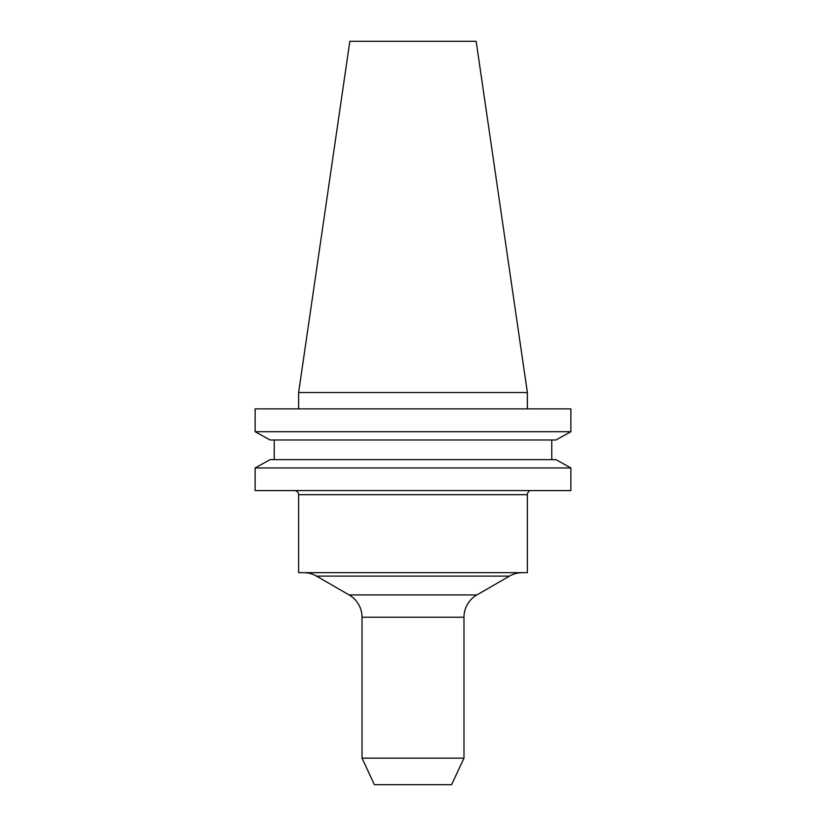 <?xml version="1.0" encoding="UTF-8"?>
<svg xmlns="http://www.w3.org/2000/svg" width="826" height="826" viewBox="0 0 826 826"><rect width="100%" height="100%" fill="white"/><g stroke="black" fill="none" stroke-linecap="round" stroke-linejoin="round"><path stroke-width="1.24" d="M527.38 494.702L298.62 494.702L298.62 572.666L527.38 572.666L527.38 494.702A4.12 4.12 0 0 1 529.342 491.191L529.342 490.582M463.985 617.239L362.015 617.239L362.015 758.144L374.405 784.7L451.595 784.7L463.985 758.144L463.985 617.239A25.73 25.73 0 0 1 476.85 594.947L509.477 576.114A25.73 25.73 0 0 1 522.342 572.666M362.015 617.239A25.73 25.73 0 0 0 349.15 594.947L316.523 576.114A25.73 25.73 0 0 0 303.658 572.666M463.985 758.144L362.015 758.144M298.62 392.536L527.38 392.536L476.158 41.3L349.842 41.3L298.62 392.536L298.62 408.88M527.38 392.536L527.38 408.88M298.62 494.702A4.12 4.12 0 0 0 294.5 490.582M555.96 439.979L570.869 431.699L255.131 431.699L270.04 439.979L255.131 431.699L255.131 408.88L570.869 408.88L570.869 431.699L555.96 439.979L270.04 439.979M270.04 459.659L255.131 467.95L270.04 459.659L555.96 459.659L570.869 467.95L255.131 467.95L255.131 490.582L570.869 490.582L570.869 467.95L555.96 459.659M274.232 459.659L274.232 439.979M551.768 459.659L551.768 439.979M476.85 594.947L349.15 594.947M509.477 576.114L316.523 576.114"/></g></svg>
